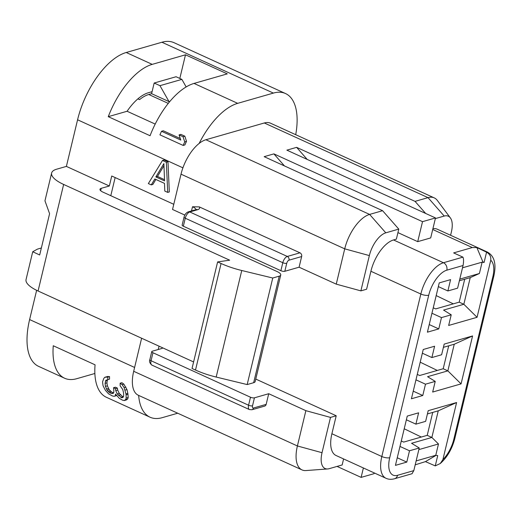 <?xml version="1.0" encoding="UTF-8"?>
<svg xmlns="http://www.w3.org/2000/svg" width="521" height="521" viewBox="0 0 521 521"><rect width="100%" height="100%" fill="white"/><g stroke="black" fill="none" stroke-linecap="round" stroke-linejoin="round"><path stroke-width="0.78" d="M103.848 378.357L102.572 381.756A65.346 31.182 114.5 0 0 103.073 385.748L105.385 390.32L108.576 393.824L112.204 395.869L114.014 396.299L115.187 396.032L115.519 394.084L119.289 398.305L122.409 400.128L124.232 400.564L125.646 399.555L126.167 398.077L126.069 394.853A65.346 31.182 114.5 0 1 125.945 393.856L124.102 387.598L122.122 384.635L120.156 383.215A65.346 31.182 114.5 0 0 120.149 385.794L122.722 389.48L123.418 392.228A65.346 31.182 114.5 0 0 123.666 394.221L123.601 396.461L122.93 397.464L121.693 397.757L117.277 394.019L115.76 390.62A65.346 31.182 114.5 0 1 115.512 388.62L113.539 387.722A65.346 31.182 114.5 0 0 113.786 389.715L113.819 392.443L113.168 393.44L111.448 393.498L109.469 392.6L107.118 390.255L105.463 386.38A65.346 31.182 114.5 0 1 105.092 383.384L105.848 380.284L107.795 379.646A65.346 31.182 114.5 0 1 107.814 377.061L104.825 377.263L103.848 378.357M116.671 395.608L115.187 396.032M120.156 383.215L121.888 382.714L123.861 384.133L126.968 389.578L127.821 393.316A62.442 29.795 114.5 0 0 127.971 394.306L128.173 397.497L127.723 398.962L126.401 399.939L124.232 400.564M127.723 398.962L125.646 399.555M128.173 397.497L126.167 398.077M127.971 394.306L126.069 394.853M127.821 393.316L125.945 393.856M126.968 389.578L125.164 390.099M125.874 387.09L124.102 387.598M123.861 384.133L122.122 384.635M122.982 397.386L121.693 397.757M113.539 387.722L115.401 387.188L117.381 388.086A62.442 29.795 114.5 0 0 117.674 390.066L119.283 393.44L122.78 396.709L120.703 397.302M122.78 396.709L123.275 396.93M120.52 394.853L118.482 395.439M119.283 393.44L117.277 394.019M117.674 390.066L115.76 390.62M117.381 388.086L115.512 388.62M107.893 379.62L107.202 380.564L106.942 382.857A62.442 29.795 114.5 0 0 107.391 385.827L109.163 389.669L111.572 391.994L113.519 392.886L111.448 393.498M111.572 391.994L109.469 392.6M110.432 391.076L108.348 391.668M109.163 389.669L107.118 390.255M108.414 388.484L106.408 389.057M107.391 385.827L105.463 386.38M106.942 382.857L105.092 383.384M107.202 380.564L105.398 381.079M107.632 379.776L105.848 380.284M107.814 377.061L109.54 376.559A62.442 29.795 114.5 0 0 109.553 379.145L107.795 379.646M109.54 376.559L106.317 376.904M108.049 376.403L104.825 377.263M161.517 131.285A65.346 31.182 114.5 0 0 159.934 134.841L183.158 145.431A65.346 31.182 114.5 0 1 184.74 141.875L183.014 136.704L179.061 134.9L180.787 140.071L161.517 131.285L163.288 130.778L180.253 138.514M179.061 134.9L180.885 134.379L184.831 136.176L186.511 141.367A62.442 29.795 114.5 0 0 184.883 144.936L183.158 145.431M186.511 141.367L184.74 141.875M184.831 136.176L183.014 136.704M443.404 347.338L454.247 344.225L447.852 370.867L427.565 376.69L435.23 381.392L432.671 392.046L461.072 383.892L447.852 370.867L443.208 368.744L448.711 345.814M454.247 344.225L472.58 335.947L461.072 383.892M422.355 353.205L431.889 357.549L441.626 354.755L444.185 344.101L472.58 335.947M431.889 357.549L434.605 346.231L423.247 349.493L411.421 398.773L422.778 395.511L413.244 391.16M422.778 395.511L425.494 384.185L435.23 381.392M415.96 379.842L425.494 384.185M443.208 368.744L419.679 375.504L417.269 374.404M437.308 370.444L420.2 362.18M436.09 455.347L425.455 461.619L435.256 465.891L440.265 463.534L442.889 459.62A23.237 11.084 114.5 0 0 453.811 439.301L492.82 276.814A23.237 11.084 114.5 0 0 490.762 260.22C491.14 256.671 489.74 253.988 486.562 252.171L484.094 262.467L482.928 261.939L476.852 247.54L472.306 247.547L453.641 252.906L462.928 257.14C463.723 258.878 463.762 261.672 463.052 265.521L457.614 288.159L447.878 290.959L450.593 279.634L439.236 282.896L427.402 332.177L438.767 328.914L429.232 324.563M459.392 280.747L470.235 277.634L463.84 304.271L459.196 302.154L464.699 279.223M438.343 286.609L447.878 290.959M438.767 328.914L441.482 317.595L451.219 314.801L448.659 325.456L477.06 317.302L463.84 304.271L443.553 310.093L451.219 314.801M431.948 313.245L441.482 317.595M433.257 307.813L435.667 308.907L459.196 302.154M453.296 303.847L436.188 295.583M470.235 277.634L479.405 273.492L459.782 279.126M484.094 262.467L482.12 262.174L479.405 273.492M482.928 261.939L462.505 267.807M476.852 247.54L486.562 252.171M370.906 271.259A29.039 13.859 -65.5 0 1 393.531 239.96L396.37 239.146L398.78 229.103L385.8 232.828A21.114 10.075 114.5 0 0 369.356 255.583L360.884 290.874L366.595 289.233L370.906 271.259L420.838 294.026L381.821 456.52L331.897 433.746L336.214 415.765L255.765 379.067M162.852 347.917A8.714 2.892 -166.5 0 1 161.673 348.516L152.262 351.219A2.905 0.964 13.5 0 0 151.761 351.597A2.905 0.964 13.5 0 0 152.966 352.743L151.044 360.734A2.905 0.964 -166.5 0 1 149.846 359.594C149.065 361.418 149.748 363.254 151.878 365.091L249.409 409.571L251.982 409.747L264.642 406.113A2.905 2.364 74 0 0 266.159 404.381L268.719 393.72L254.437 397.823L252.522 405.813A2.905 0.964 -166.5 0 1 248.576 405.221A5.809 2.774 114.5 0 0 249.409 409.571M254.437 397.823A2.905 0.964 13.5 0 1 250.497 397.23L152.966 352.743M155.851 176.925L163.881 163.614L164.558 180.898L155.851 176.925L157.472 176.463L163.959 165.698M164.512 179.673L157.472 176.463M162.487 160.461L148.355 183.568L151.253 184.89L154.822 178.977L164.499 183.385L164.799 191.07L167.703 192.392L166.355 162.226L162.487 160.461L164.108 159.993L167.983 161.764L166.355 162.226M155.877 179.452L152.881 184.427L151.253 184.89M167.983 161.764L169.325 191.93L167.703 192.392M109.345 185.997L66.388 166.401L56.652 169.195A29.039 9.645 13.5 0 0 51.631 173.011A29.039 9.645 13.5 0 0 63.64 184.447L229.676 260.181L217.615 261.92L192.034 368.471L195.499 370.047A43.562 14.464 13.5 0 0 216.176 377.054L247.169 384.57L272.75 278.019L279.236 276.156A8.714 2.892 13.5 0 0 280.747 275.01A8.714 2.892 13.5 0 0 277.139 271.578L102.982 192.138A7.261 2.41 -166.5 0 1 99.98 189.279A7.261 2.41 -166.5 0 1 101.23 188.328L109.345 185.997L111.741 176.007L173.78 204.304M66.388 166.401L77.577 119.784A62.442 29.795 -65.5 0 1 126.219 52.497L161.914 42.247A62.442 29.795 -65.5 0 1 174.079 42.709L285.541 93.552A62.442 29.795 114.5 0 0 273.382 93.09L237.68 103.34A62.442 29.795 -65.5 0 0 199.126 143.457A31.944 15.246 -65.5 0 1 205.899 139.745L264.316 122.976A31.944 15.246 114.5 0 1 270.542 123.21L434.253 197.882A31.944 15.246 114.5 0 0 428.028 197.648L415.048 201.373L296.618 147.352L307.182 159.406M41.354 247.996L37.466 249.11L32.725 251.747L39.681 254.977L49.593 213.688L44.956 200.826L51.631 173.011M63.64 184.447L38.066 290.998A29.039 9.645 -166.5 0 1 26.05 279.562L32.725 251.747M38.066 290.998L193.604 361.945M217.615 261.92L221.08 263.496A43.562 14.464 13.5 0 0 241.757 270.503L272.75 278.019M247.169 384.57L253.655 382.707A8.714 2.892 13.5 0 0 255.166 381.561L280.747 275.01M110.791 195.701L115.148 177.563M177.707 413.218L162.213 417.666A62.442 29.795 -65.5 0 1 150.055 417.204L106.395 397.289A62.442 29.795 114.5 0 1 95.063 364.817L53.266 345.749A62.442 29.795 114.5 0 0 64.597 378.226L38.593 366.361A62.442 29.795 -65.5 0 1 29.612 319.568L36.633 290.327M141.621 338.24L133.689 371.291A31.944 15.246 -65.5 0 0 138.28 395.231L301.991 469.903A31.944 15.246 114.5 0 0 305.938 470.561L327.67 468.952A21.114 10.075 114.5 0 0 329.181 468.679L342.16 464.953L343.6 458.942M268.719 393.72L305.873 410.672L297.4 445.963A31.944 15.246 114.5 0 0 301.991 469.903M305.873 410.672L330.503 417.406L322.03 452.703A21.114 10.075 114.5 0 0 327.67 468.952M330.503 417.406L336.214 415.765M427.422 413.935L438.259 410.822L456.598 402.538L428.197 410.691L425.637 421.346L415.901 424.146L418.617 412.821L407.259 416.084L395.432 465.364L406.79 462.101L397.256 457.757M435.256 465.891L437.725 455.588L435.758 455.295L416.136 460.929M438.259 410.822L431.863 437.458L438.474 443.977L435.758 455.295M438.474 443.977L418.851 449.61M425.455 461.619L415.198 464.836M456.598 402.538L442.889 459.62M406.79 462.101L409.506 450.782L419.242 447.988L411.577 443.286L431.863 437.458L427.22 435.341L432.723 412.411M427.22 435.341L403.69 442.095L401.281 441M421.32 437.034L404.211 428.776M406.367 419.796L415.901 424.146M399.972 446.432L409.506 450.782M419.242 447.988L413.811 470.626L411.994 473.739M463.052 265.521L446.823 270.178A23.237 11.084 114.5 0 0 428.724 295.218L389.715 457.705A5.809 1.928 -166.5 0 1 381.821 456.52A29.039 13.859 114.5 0 0 386.002 478.285L336.071 455.51A29.039 13.859 -65.5 0 1 331.897 433.746M363.384 467.969L361.125 477.386L337.061 466.412M361.125 477.386L374.104 473.661L374.28 472.938M450.587 235.277L451.368 232.034A21.114 10.075 114.5 0 0 450.365 217.895A21.114 10.075 114.5 0 0 444.218 216.059L435.335 218.605M490.762 260.22L477.06 317.302M432.905 228.726A29.039 13.859 -65.5 0 1 437.321 229.227L487.252 251.995A29.039 13.859 114.5 0 0 485.448 251.461M435.497 217.941L422.518 221.666L417.718 241.646L430.698 237.915L435.497 217.941L286.882 150.152L296.618 147.352M385.8 232.828L369.61 214.418L382.59 210.692L264.16 156.671L273.896 153.877L422.518 221.666M273.896 153.877L284.459 165.932M417.718 241.646L397.94 232.62M425.67 213.46L415.048 201.373M450.365 217.895L437.327 200.429A31.944 15.246 114.5 0 0 434.253 197.882M382.59 210.692L398.78 229.103M205.899 139.745L369.61 214.418A31.944 15.246 114.5 0 0 344.726 248.843L336.247 284.14L299.093 267.195L284.818 271.291A2.905 0.964 -166.5 0 1 280.871 270.699L282.792 262.708A2.905 0.964 13.5 0 0 286.732 263.3A2.905 1.387 -65.5 0 1 288.999 260.174L301.652 256.54A2.905 2.364 74 0 0 299.972 252.815L199.296 206.896L192.516 206.759L191.513 210.927M369.356 255.583L344.726 248.843L181.015 174.17A31.944 15.246 -65.5 0 1 199.126 143.457M280.871 270.699L183.34 226.212A2.905 0.964 -166.5 0 1 182.142 225.072L184.056 217.081A2.905 0.964 13.5 0 0 185.261 218.221A5.809 2.774 -65.5 0 1 189.781 211.962L197.57 209.729A11.618 3.855 13.5 0 0 199.296 206.896M299.093 267.195L301.652 256.54M181.015 174.17L172.536 209.468L184.818 215.069M360.884 290.874L336.247 284.14M295.713 134.692A62.442 29.795 114.5 0 0 285.541 93.552M152.223 64.363L185.489 54.809L227.286 73.878L194.02 83.425A62.442 29.795 114.5 0 0 150.061 135.734L108.264 116.665A62.442 29.795 114.5 0 1 152.223 64.363L126.219 52.497M155.199 124.076L127.091 111.26L108.264 116.665M179.817 78.443L185.489 54.809M127.091 111.26A43.562 20.788 -65.5 0 1 148.433 92.731L152.086 91.683M150.055 417.204A62.442 29.795 -65.5 0 1 138.645 395.4M64.597 378.226A62.442 29.795 114.5 0 0 76.763 378.689L94.868 373.485M186.166 86.942L181.875 79.381L159.967 85.672L169.025 101.621L169.944 101.361M169.025 101.621L151.604 93.682L148.765 94.496A42.11 20.091 -65.5 0 0 139.543 99.622L137.889 98.873M181.875 79.381L176.072 76.737L154.164 83.028L151.604 93.682M159.967 85.672L154.164 83.028M462.928 257.14L443.456 262.734A29.039 13.859 114.5 0 0 420.838 294.026A5.809 1.928 -166.5 0 0 428.724 295.218M446.823 270.178A5.809 4.728 -106 0 0 443.456 262.734L393.531 239.96M250.497 397.23L248.576 405.221L151.044 360.734A5.809 2.774 114.5 0 0 151.878 365.091M252.522 405.813A2.905 1.387 114.5 0 0 253.506 408.015L266.159 404.381M253.506 408.015A2.905 2.364 74 0 1 251.982 409.747M159.042 346.178L158.241 349.5M77.577 119.784L182.917 167.834M195.499 370.047L221.08 263.496M216.176 377.054L241.757 270.503M253.655 382.707L279.236 276.156M100.664 190.699L101.23 188.328M29.612 319.568L134.607 367.461M322.03 452.703L297.4 445.963L133.689 371.291M453.811 439.301A5.809 1.928 13.5 0 0 454.813 438.539C452.065 448.998 447.213 457.334 440.265 463.534M389.715 457.705A23.237 11.084 114.5 0 0 397.582 475.289L413.811 470.626M397.582 475.289A5.809 4.728 74 0 1 394.54 478.753L412.157 473.693M492.82 276.814A5.809 1.928 13.5 0 0 493.83 276.052C496.546 263.86 494.351 255.844 487.252 251.995M472.306 247.547L432.723 229.494M444.218 216.059L428.028 197.648L264.316 122.976M184.056 217.081C184.812 214.378 186.244 212.627 188.341 211.839A2.905 2.364 74 0 1 189.781 211.962L287.312 256.449L299.972 252.815M196.091 209.611A8.714 2.892 13.5 0 0 192.516 206.759M196.45 209.54L196.13 209.598A2.905 2.364 74 0 1 197.57 209.729M183.34 226.212L185.261 218.221L282.792 262.708A5.809 2.774 -65.5 0 1 287.312 256.449A2.905 2.364 74 0 1 288.999 260.174M284.818 271.291L286.732 263.3M161.914 42.247L273.382 93.09M194.02 83.425L237.68 103.34M168.276 103.392L148.765 94.496M151.761 351.597L149.846 359.594M386.002 478.285C388.503 479.457 391.349 479.613 394.54 478.753M454.813 438.539L493.83 276.052M188.341 211.839L196.13 209.598"/></g></svg>
